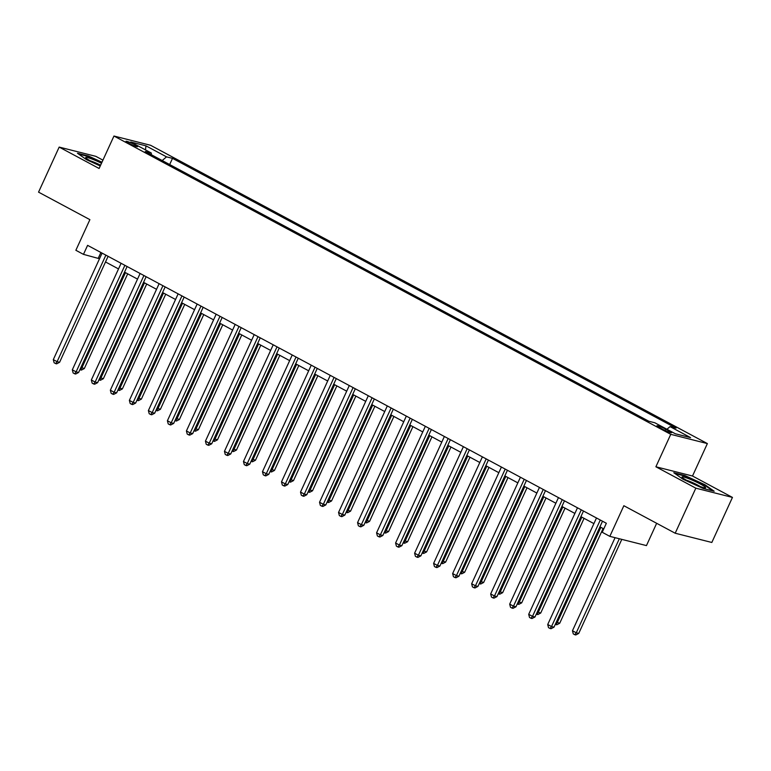 <?xml version="1.0" encoding="UTF-8"?>
<svg xmlns="http://www.w3.org/2000/svg" width="771" height="771" viewBox="0 0 771 771"><rect width="100%" height="100%" fill="white"/><g stroke="black" fill="none" stroke-linecap="round" stroke-linejoin="round"><path stroke-width="1.16" d="M128.612 143.184A6.38 0.684 24.6 0 0 134.424 145.844A6.38 0.684 24.6 0 0 137.575 146.635A6.38 0.684 24.6 0 0 134.944 144.784A6.38 0.684 24.6 0 0 129.133 142.115A6.38 0.684 24.6 0 0 125.972 141.324A6.38 0.684 24.6 0 0 128.612 143.184M102.928 160.146L95.806 156.33L59.174 147.088L38.55 192.143L89.889 219.648L75.866 250.286L83.47 254.363L99.498 258.738M707.373 443.576L150.586 145.285L113.963 136.033L670.751 434.333L707.373 443.576L692.512 476.015L655.89 466.773L695.827 488.168L732.45 497.411L692.512 476.015M732.45 497.411L711.826 542.466L675.194 533.224L623.855 505.718L609.832 536.356L646.455 545.598L656.661 523.287M695.827 488.168L675.194 533.224M609.832 536.356L602.218 532.279L606.343 523.268L87.595 245.351L83.47 254.363M668.958 430.902L665.614 429.11A6.178 0.665 24.6 0 0 659.986 426.536A6.178 0.665 24.6 0 0 656.921 425.765A6.178 0.665 24.6 0 0 659.475 427.558L662.819 429.36A6.178 0.665 24.6 0 0 668.447 431.933A6.178 0.665 24.6 0 0 671.512 432.704A6.178 0.665 24.6 0 0 668.958 430.902L668.486 431.943M666.954 429.264L670.057 426.614L676.042 428.127L172.511 158.354L169.668 164.551M670.057 426.614L690.594 437.62L675.348 433.765L654.81 422.768L648.825 421.255L145.285 151.482L151.28 152.995L130.742 141.999L145.979 145.844L166.517 156.85L172.511 158.354M655.89 466.773L670.751 434.333M59.174 147.088L99.112 168.483L113.963 136.033M105.521 261.967L118.512 268.925M124.536 272.153L137.527 279.112M143.551 282.34L156.542 289.308M162.565 292.527L175.566 299.495M181.58 302.714L194.581 309.682M200.595 312.901L213.596 319.869M219.61 323.088L232.611 330.055M238.624 333.274L251.625 340.242M257.649 343.471L270.64 350.429M276.664 353.658L289.655 360.616M295.678 363.845L308.67 370.803M314.693 374.031L327.685 380.99M333.708 384.218L346.699 391.176M352.723 394.405L365.724 401.363M371.738 404.592L384.739 411.55M390.752 414.779L403.753 421.747M409.767 424.966L422.768 431.933M428.782 435.152L441.783 442.12M447.806 445.339L460.798 452.307M466.821 455.526L479.813 462.494M485.836 465.713L498.827 472.681M504.851 475.909L517.842 482.868M523.866 486.096L536.857 493.055M542.88 496.283L555.881 503.241M561.895 506.47L574.896 513.428M580.91 516.657L593.911 523.615M599.925 526.844L603.77 528.896M100.895 252.474L98.322 258.112M166.517 156.85L162.199 160.541M151.415 154.769L151.28 152.995M145.979 145.844L145.478 149.892M705.012 484.776L684.812 475.514L673.787 472.729L682.952 479.205L703.152 488.457L714.177 491.243L705.012 484.776L704.79 485.248M101.974 162.218L88.482 156.031L77.457 153.246L86.622 159.722L100.259 165.977M88.26 156.513L88.482 156.031M600.291 520.02L551.516 626.544L547.718 624.51L596.484 517.987M602.508 521.206L553.992 627.17L551.516 626.544L550.051 628.471L548.528 627.652L547.718 624.51M553.992 627.17L551.034 628.712L550.051 628.471M615.075 537.676L572.458 630.755L576.265 632.798L578.742 633.415L621.792 539.372M578.742 633.415L575.783 634.967L574.79 634.716L576.265 632.798L619.325 538.746M574.79 634.716L573.277 633.897L572.458 630.755M581.276 509.833L532.501 616.357L528.704 614.323L577.469 507.8M583.493 511.019L534.978 616.983L532.501 616.357L531.036 618.275L529.513 617.465L528.704 614.323M534.978 616.983L532.019 618.525L531.036 618.275M562.261 499.647L513.486 606.17L509.689 604.136L558.455 497.613M564.478 500.832L515.963 606.796L513.486 606.17L512.021 608.088L510.498 607.278L509.689 604.136M515.963 606.796L513.004 608.338L512.021 608.088M543.247 489.46L494.471 595.983L490.664 593.949L539.44 487.426M545.463 490.645L496.948 596.609L494.471 595.983L492.997 597.901L491.484 597.091L490.664 593.949M496.948 596.609L493.989 598.151L492.997 597.901M556.315 622.101L559.727 623.228L603.076 528.53M559.727 623.228L556.768 624.78L555.775 624.529L557.25 622.602L600.86 527.345M537.3 611.914L540.712 613.041L584.061 518.343M540.712 613.041L537.753 614.583L536.761 614.342L538.235 612.415L581.845 517.158M518.285 601.727L521.688 602.855L565.047 508.156M521.688 602.855L518.738 604.397L517.746 604.146L519.22 602.228L562.83 506.971M524.232 479.273L475.456 585.796L471.65 583.763L520.425 477.23M526.448 480.458L477.933 586.423L475.456 585.796L473.982 587.714L472.459 586.904L471.65 583.763M477.933 586.423L474.975 587.965L473.982 587.714M499.271 591.54L502.673 592.668L546.032 497.97M502.673 592.668L499.724 594.21L498.731 593.959L500.206 592.041L543.815 496.784M682.036 476.95A12.962 1.388 24.6 0 0 682.133 477.288A12.962 1.388 24.6 0 0 693.235 483.61A12.962 1.388 24.6 0 0 705.282 487.879A12.962 1.388 24.6 0 0 705.6 487.744A12.962 1.388 24.6 0 0 694.44 481.104A12.962 1.388 24.6 0 0 682.036 476.95M674.962 473.558L684.937 476.073L704.501 485.046L712.78 490.896M700.193 486.511A9.811 1.05 24.6 0 0 686.498 480.246M101.502 163.25A12.962 1.388 24.6 0 0 85.803 157.804A12.962 1.388 24.6 0 0 91.045 161.245A12.962 1.388 24.6 0 0 100.403 165.659M100.606 165.216A9.811 1.05 24.6 0 0 90.159 160.763M78.623 154.075L88.598 156.59L101.782 162.633M505.207 469.086L456.442 575.609L452.635 573.576L501.41 467.043M507.424 470.271L458.918 576.236L456.442 575.609L454.967 577.527L453.444 576.718L452.635 573.576M458.918 576.236L455.96 577.778L454.967 577.527M480.246 581.353L483.658 582.481L527.017 487.783M483.658 582.481L480.709 584.023L479.716 583.772L481.191 581.854L524.8 486.597M486.193 458.899L437.427 565.422L433.62 563.389L482.395 456.856M488.409 460.085L439.904 566.049L437.427 565.422L435.952 567.34L434.43 566.531L433.62 563.389M439.904 566.049L436.945 567.591L435.952 567.34M461.231 571.166L464.643 572.294L508.002 477.596M464.643 572.294L461.684 573.836L460.701 573.585L462.166 571.668L505.786 476.411M467.178 448.712L418.412 555.236L414.605 553.192L463.381 446.669M469.394 449.898L420.879 555.862L418.412 555.236L416.938 557.154L415.415 556.334L414.605 553.192M420.879 555.862L417.93 557.404L416.938 557.154M442.217 560.98L445.628 562.107L488.987 467.409M445.628 562.107L442.67 563.649L441.687 563.399L443.152 561.481L486.771 466.214M448.163 438.526L399.397 545.049L395.59 543.006L444.366 436.482M450.38 439.711L401.864 545.675L399.397 545.049L397.923 546.967L396.4 546.147L395.59 543.006M401.864 545.675L398.915 547.217L397.923 546.967M423.202 550.793L426.614 551.92L469.973 457.222M426.614 551.92L423.655 553.462L422.672 553.212L424.137 551.294L467.756 456.027M429.148 428.329L380.373 534.862L376.576 532.819L425.341 426.296M431.365 429.524L382.85 535.488L380.373 534.862L378.908 536.78L377.385 535.961L376.576 532.819M382.85 535.488L379.901 537.03L378.908 536.78M404.187 540.606L407.599 541.734L450.958 447.035M407.599 541.734L404.64 543.276L403.647 543.025L405.122 541.107L448.741 445.84M410.133 418.142L361.358 524.675L357.561 522.632L406.327 416.109M412.35 419.337L363.835 525.292L361.358 524.675L359.893 526.593L358.37 525.774L357.561 522.632M363.835 525.292L360.876 526.844L359.893 526.593M385.172 530.419L388.584 531.547L431.943 436.839M388.584 531.547L385.625 533.089L384.633 532.838L386.107 530.92L429.726 435.654M391.119 407.955L342.343 514.488L338.546 512.445L387.312 405.922M393.335 409.15L344.82 515.105L342.343 514.488L340.878 516.406L339.356 515.587L338.546 512.445M344.82 515.105L341.861 516.657L340.878 516.406M366.158 520.232L369.569 521.36L412.919 426.652M369.569 521.36L366.611 522.902L365.618 522.651L367.092 520.733L410.702 425.467M372.104 397.769L323.328 504.301L319.531 502.258L368.297 395.735M374.32 398.954L325.805 504.918L323.328 504.301L321.864 506.219L320.341 505.4L319.531 502.258M325.805 504.918L322.847 506.47L321.864 506.219M347.143 510.045L350.554 511.163L393.904 416.465M350.554 511.163L347.596 512.715L346.603 512.464L348.078 510.547L391.687 415.28M353.089 387.582L304.314 494.105L300.507 492.071L349.282 385.548M355.306 388.767L306.791 494.731L304.314 494.105L302.839 496.032L301.326 495.213L300.507 492.071M306.791 494.731L303.832 496.283L302.839 496.032M328.128 499.859L331.53 500.977L374.889 406.278M331.53 500.977L328.581 502.528L327.588 502.278L329.063 500.36L372.672 405.093M334.074 377.395L285.299 483.918L281.492 481.885L330.267 375.361M336.291 378.58L287.776 484.545L285.299 483.918L283.824 485.846L282.302 485.026L281.492 481.885M287.776 484.545L284.817 486.087L283.824 485.846M309.113 489.662L312.515 490.79L355.874 396.092M312.515 490.79L309.566 492.341L308.573 492.091L310.048 490.163L353.658 394.906M315.05 367.208L266.284 473.731L262.477 471.698L311.253 365.175M317.267 368.393L268.761 474.358L266.284 473.731L264.81 475.649L263.287 474.84L262.477 471.698M268.761 474.358L265.802 475.9L264.81 475.649M290.089 479.475L293.5 480.603L336.86 385.905M293.5 480.603L290.551 482.145L289.559 481.904L291.024 479.976L334.643 384.719M296.035 357.021L247.269 463.544L243.463 461.511L292.238 354.988M298.252 358.207L249.746 464.171L247.269 463.544L245.795 465.462L244.272 464.653L243.463 461.511M249.746 464.171L246.787 465.713L245.795 465.462M271.074 469.288L274.486 470.416L317.845 375.718M274.486 470.416L271.527 471.958L270.544 471.707L272.009 469.79L315.628 374.533M277.02 346.834L228.255 453.358L224.448 451.324L273.223 344.791M279.237 348.02L230.722 453.984L228.255 453.358L226.78 455.275L225.257 454.466L224.448 451.324M230.722 453.984L227.773 455.526L226.78 455.275M252.059 459.102L255.471 460.229L298.83 365.531M255.471 460.229L252.512 461.771L251.529 461.521L252.994 459.603L296.613 364.346M258.006 336.648L209.24 443.171L205.433 441.137L254.208 334.604M260.222 337.833L211.707 443.797L209.24 443.171L207.765 445.089L206.243 444.279L205.433 441.137M211.707 443.797L208.758 445.339L207.765 445.089M233.044 448.915L236.456 450.042L279.815 355.344M236.456 450.042L233.497 451.584L232.514 451.334L233.979 449.416L277.599 354.159M238.991 326.461L190.215 432.984L186.418 430.95L235.184 324.418M241.207 327.646L192.692 433.61L190.215 432.984L188.75 434.902L187.228 434.092L186.418 430.95M192.692 433.61L189.743 435.152L188.75 434.902M214.03 438.728L217.441 439.855L260.8 345.157M217.441 439.855L214.483 441.397L213.49 441.147L214.964 439.229L258.584 343.972M219.976 316.274L171.201 422.797L167.403 420.754L216.169 314.231M222.193 317.459L173.677 423.424L171.201 422.797L169.736 424.715L168.213 423.896L167.403 420.754M173.677 423.424L170.719 424.966L169.736 424.715M195.015 428.541L198.426 429.669L241.776 334.971M198.426 429.669L195.468 431.211L194.475 430.96L195.95 429.042L239.559 333.776M200.961 306.087L152.186 412.61L148.389 410.567L197.154 304.044M203.178 307.272L154.663 413.237L152.186 412.61L150.721 414.528L149.198 413.709L148.389 410.567M154.663 413.237L151.704 414.779L150.721 414.528M176 418.354L179.412 419.482L222.761 324.784M179.412 419.482L176.453 421.024L175.46 420.773L176.935 418.855L220.545 323.589M181.946 295.891L133.171 402.423L129.374 400.38L178.14 293.857M184.163 297.086L135.648 403.05L133.171 402.423L131.696 404.341L130.183 403.522L129.374 400.38M135.648 403.05L132.689 404.592L131.696 404.341M156.985 408.167L160.397 409.295L203.746 314.597M160.397 409.295L157.438 410.837L156.446 410.586L157.92 408.669L201.53 313.402M162.932 285.704L114.156 392.237L110.349 390.193L159.125 283.67M165.148 286.899L116.633 392.853L114.156 392.237L112.682 394.154L111.169 393.335L110.349 390.193M116.633 392.853L113.674 394.405L112.682 394.154M137.97 397.981L141.372 399.108L184.732 304.4M141.372 399.108L138.423 400.65L137.431 400.4L138.905 398.482L182.515 303.215M143.917 275.517L95.141 382.05L91.335 380.007L140.11 273.483M146.133 276.712L97.618 382.667L95.141 382.05L93.667 383.968L92.144 383.148L91.335 380.007M97.618 382.667L94.66 384.218L93.667 383.968M118.956 387.794L122.358 388.921L165.717 294.214M122.358 388.921L119.409 390.463L118.416 390.213L119.891 388.295L163.5 293.028M124.892 265.33L76.127 371.863L72.32 369.82L121.095 263.296M127.109 266.515L78.603 372.48L76.127 371.863L74.652 373.781L73.129 372.962L72.32 369.82M78.603 372.48L75.645 374.031L74.652 373.781M99.931 377.607L103.343 378.725L146.702 284.027M103.343 378.725L100.394 380.276L99.401 380.026L100.866 378.108L144.485 282.841M105.878 255.143L57.112 361.666L53.305 359.633L102.08 253.11M108.094 256.329L59.589 362.293L57.112 361.666L55.637 363.594L54.115 362.775L53.305 359.633M59.589 362.293L56.63 363.845L55.637 363.594M80.916 367.42L84.328 368.538L127.687 273.84M84.328 368.538L81.369 370.09L80.386 369.839L81.851 367.921L125.471 272.655M664.997 430.449L665.614 429.11"/></g></svg>
